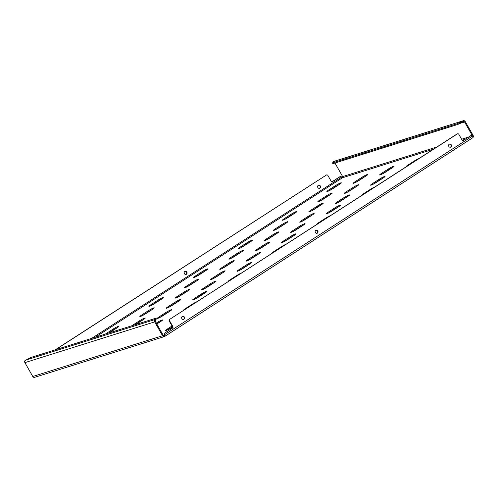 <?xml version="1.0" encoding="UTF-8"?>
<svg xmlns="http://www.w3.org/2000/svg" width="498" height="498" viewBox="0 0 498 498"><rect width="100%" height="100%" fill="white"/><g stroke="black" fill="none" stroke-linecap="round" stroke-linejoin="round"><path stroke-width="0.75" d="M153.745 307.889A4.451 0.492 150.4 0 1 154.274 307.839A4.451 0.492 150.4 0 1 152.382 309.42L145.709 313.721A4.451 0.492 150.4 0 1 139.857 316.541A4.451 0.492 150.4 0 1 141.756 314.966L148.429 310.659A4.451 0.492 150.4 0 1 153.745 307.889M105.427 334.065A4.451 0.492 150.4 0 1 106.317 333.455L112.99 329.153A4.451 0.492 150.4 0 1 118.306 326.377A4.451 0.492 150.4 0 1 118.841 326.333A4.451 0.492 150.4 0 1 116.949 327.908L110.276 332.216A4.451 0.492 150.4 0 1 109.205 332.876M449.246 144.215A1.631 1.444 72.6 0 0 450.852 147.041A1.631 1.444 72.6 0 0 449.246 144.215M450.335 147.227A1.631 1.444 72.6 0 0 449.37 144.146M182.293 316.423A1.631 1.444 72.6 0 0 183.899 319.243A1.631 1.444 72.6 0 0 182.293 316.423M183.382 319.436A1.631 1.444 72.6 0 0 182.417 316.355M315.769 230.319A1.631 1.444 72.6 0 0 317.375 233.139A1.631 1.444 72.6 0 0 315.769 230.319M316.859 233.332A1.631 1.444 72.6 0 0 315.894 230.25M318.284 185.337A1.631 1.444 72.6 0 0 319.89 188.163A1.631 1.444 72.6 0 0 318.284 185.337M319.374 188.356A1.631 1.444 72.6 0 0 318.409 185.268M184.808 271.441A1.631 1.444 72.6 0 0 186.414 274.267A1.631 1.444 72.6 0 0 184.808 271.441M185.897 274.46A1.631 1.444 72.6 0 0 184.932 271.373M162.802 297.68A4.451 0.492 150.4 0 1 163.332 297.63A4.451 0.492 150.4 0 1 161.439 299.211L154.766 303.512A4.451 0.492 150.4 0 1 148.914 306.332A4.451 0.492 150.4 0 1 150.813 304.757L157.486 300.45A4.451 0.492 150.4 0 1 162.802 297.68M207.293 268.976A4.451 0.492 150.4 0 1 207.828 268.926A4.451 0.492 150.4 0 1 205.935 270.507L199.262 274.815A4.451 0.492 150.4 0 1 193.411 277.635A4.451 0.492 150.4 0 1 195.303 276.054L201.976 271.752A4.451 0.492 150.4 0 1 207.293 268.976M251.783 240.273A4.451 0.492 150.4 0 1 252.318 240.229A4.451 0.492 150.4 0 1 250.426 241.804L243.752 246.112A4.451 0.492 150.4 0 1 237.901 248.932A4.451 0.492 150.4 0 1 239.793 247.357L246.466 243.049A4.451 0.492 150.4 0 1 251.783 240.273M296.279 211.575A4.451 0.492 150.4 0 1 296.808 211.526A4.451 0.492 150.4 0 1 294.916 213.107L288.242 217.408A4.451 0.492 150.4 0 1 282.391 220.228A4.451 0.492 150.4 0 1 284.29 218.653L290.963 214.345A4.451 0.492 150.4 0 1 296.279 211.575M340.769 182.872A4.451 0.492 150.4 0 1 341.304 182.828A4.451 0.492 150.4 0 1 339.412 184.403L332.739 188.711A4.451 0.492 150.4 0 1 326.887 191.531A4.451 0.492 150.4 0 1 328.78 189.95L335.453 185.648A4.451 0.492 150.4 0 1 340.769 182.872M131.802 325.779A4.451 0.492 150.4 0 1 132.698 325.175L139.372 320.868A4.451 0.492 150.4 0 1 144.681 318.098A4.451 0.492 150.4 0 1 145.217 318.048A4.451 0.492 150.4 0 1 143.324 319.629L136.651 323.93A4.451 0.492 150.4 0 1 135.581 324.59M189.178 289.394A4.451 0.492 150.4 0 1 189.713 289.35A4.451 0.492 150.4 0 1 187.821 290.925L181.141 295.233A4.451 0.492 150.4 0 1 175.296 298.053A4.451 0.492 150.4 0 1 177.188 296.472L183.862 292.17A4.451 0.492 150.4 0 1 189.178 289.394M233.668 260.691A4.451 0.492 150.4 0 1 234.203 260.647A4.451 0.492 150.4 0 1 232.311 262.222L225.638 266.53A4.451 0.492 150.4 0 1 219.786 269.35A4.451 0.492 150.4 0 1 221.678 267.775L228.352 263.467A4.451 0.492 150.4 0 1 233.668 260.691M278.158 231.993A4.451 0.492 150.4 0 1 278.693 231.944A4.451 0.492 150.4 0 1 276.801 233.525L270.128 237.826A4.451 0.492 150.4 0 1 264.276 240.652A4.451 0.492 150.4 0 1 266.175 239.071L272.848 234.763A4.451 0.492 150.4 0 1 278.158 231.993M322.654 203.29A4.451 0.492 150.4 0 1 323.19 203.246A4.451 0.492 150.4 0 1 321.297 204.821L314.618 209.129A4.451 0.492 150.4 0 1 308.772 211.949A4.451 0.492 150.4 0 1 310.665 210.368L317.338 206.066A4.451 0.492 150.4 0 1 322.654 203.29M367.144 174.593A4.451 0.492 150.4 0 1 367.68 174.543A4.451 0.492 150.4 0 1 365.787 176.124L359.114 180.425A4.451 0.492 150.4 0 1 353.263 183.245A4.451 0.492 150.4 0 1 355.155 181.67L361.828 177.363A4.451 0.492 150.4 0 1 367.144 174.593M171.063 309.812A4.451 0.492 150.4 0 1 171.598 309.768A4.451 0.492 150.4 0 1 169.706 311.343L163.027 315.651A4.451 0.492 150.4 0 1 157.181 318.471A4.451 0.492 150.4 0 1 159.074 316.89L165.747 312.588A4.451 0.492 150.4 0 1 171.063 309.812M215.553 281.109A4.451 0.492 150.4 0 1 216.088 281.065A4.451 0.492 150.4 0 1 214.196 282.64L207.523 286.948A4.451 0.492 150.4 0 1 201.671 289.768A4.451 0.492 150.4 0 1 203.564 288.193L210.237 283.885A4.451 0.492 150.4 0 1 215.553 281.109M260.043 252.411A4.451 0.492 150.4 0 1 260.579 252.362A4.451 0.492 150.4 0 1 258.686 253.943L252.013 258.244A4.451 0.492 150.4 0 1 246.161 261.07A4.451 0.492 150.4 0 1 248.054 259.489L254.733 255.181A4.451 0.492 150.4 0 1 260.043 252.411M304.539 223.708A4.451 0.492 150.4 0 1 305.075 223.664A4.451 0.492 150.4 0 1 303.182 225.239L296.503 229.547A4.451 0.492 150.4 0 1 290.658 232.367A4.451 0.492 150.4 0 1 292.55 230.786L299.223 226.484A4.451 0.492 150.4 0 1 304.539 223.708M349.03 195.011A4.451 0.492 150.4 0 1 349.565 194.961A4.451 0.492 150.4 0 1 347.672 196.542L340.999 200.843A4.451 0.492 150.4 0 1 335.148 203.663A4.451 0.492 150.4 0 1 337.04 202.088L343.713 197.781A4.451 0.492 150.4 0 1 349.03 195.011M393.52 166.307A4.451 0.492 150.4 0 1 394.055 166.257A4.451 0.492 150.4 0 1 392.163 167.838L385.489 172.146A4.451 0.492 150.4 0 1 379.638 174.966A4.451 0.492 150.4 0 1 381.536 173.385L388.21 169.083A4.451 0.492 150.4 0 1 393.52 166.307M198.235 279.185A4.451 0.492 150.4 0 1 198.77 279.141A4.451 0.492 150.4 0 1 196.878 280.716L190.199 285.024A4.451 0.492 150.4 0 1 184.353 287.844A4.451 0.492 150.4 0 1 186.246 286.263L192.919 281.961A4.451 0.492 150.4 0 1 198.235 279.185M242.725 250.482A4.451 0.492 150.4 0 1 243.261 250.438A4.451 0.492 150.4 0 1 241.368 252.013L234.695 256.321A4.451 0.492 150.4 0 1 228.843 259.141A4.451 0.492 150.4 0 1 230.736 257.566L237.409 253.258A4.451 0.492 150.4 0 1 242.725 250.482M287.221 221.784A4.451 0.492 150.4 0 1 287.751 221.735A4.451 0.492 150.4 0 1 285.858 223.316L279.185 227.617A4.451 0.492 150.4 0 1 273.334 230.437A4.451 0.492 150.4 0 1 275.232 228.862L281.905 224.554A4.451 0.492 150.4 0 1 287.221 221.784M331.712 193.081A4.451 0.492 150.4 0 1 332.247 193.037A4.451 0.492 150.4 0 1 330.355 194.612L323.681 198.92A4.451 0.492 150.4 0 1 317.83 201.74A4.451 0.492 150.4 0 1 319.722 200.159L326.395 195.857A4.451 0.492 150.4 0 1 331.712 193.081M180.12 299.603A4.451 0.492 150.4 0 1 180.656 299.559A4.451 0.492 150.4 0 1 178.763 301.134L172.084 305.442A4.451 0.492 150.4 0 1 166.239 308.262A4.451 0.492 150.4 0 1 168.131 306.681L174.804 302.379A4.451 0.492 150.4 0 1 180.12 299.603M224.61 270.9A4.451 0.492 150.4 0 1 225.146 270.856A4.451 0.492 150.4 0 1 223.253 272.431L216.58 276.739A4.451 0.492 150.4 0 1 210.729 279.559A4.451 0.492 150.4 0 1 212.621 277.984L219.294 273.676A4.451 0.492 150.4 0 1 224.61 270.9M269.101 242.202A4.451 0.492 150.4 0 1 269.636 242.153A4.451 0.492 150.4 0 1 267.743 243.734L261.07 248.035A4.451 0.492 150.4 0 1 255.219 250.861A4.451 0.492 150.4 0 1 257.117 249.28L263.791 244.972A4.451 0.492 150.4 0 1 269.101 242.202M313.597 213.499A4.451 0.492 150.4 0 1 314.132 213.455A4.451 0.492 150.4 0 1 312.24 215.03L305.56 219.338A4.451 0.492 150.4 0 1 299.715 222.158A4.451 0.492 150.4 0 1 301.607 220.577L308.281 216.275A4.451 0.492 150.4 0 1 313.597 213.499M358.087 184.802A4.451 0.492 150.4 0 1 358.622 184.752A4.451 0.492 150.4 0 1 356.73 186.333L350.057 190.634A4.451 0.492 150.4 0 1 344.205 193.454A4.451 0.492 150.4 0 1 346.098 191.879L352.771 187.572A4.451 0.492 150.4 0 1 358.087 184.802M156.26 323.071L156.689 322.797A4.451 0.492 150.4 0 1 162.006 320.021A4.451 0.492 150.4 0 1 162.541 319.977A4.451 0.492 150.4 0 1 160.642 321.552L156.808 324.03M206.496 291.324A4.451 0.492 150.4 0 1 207.031 291.274A4.451 0.492 150.4 0 1 205.139 292.855L198.465 297.157A4.451 0.492 150.4 0 1 192.614 299.977A4.451 0.492 150.4 0 1 194.506 298.402L201.18 294.094A4.451 0.492 150.4 0 1 206.496 291.324M250.986 262.62A4.451 0.492 150.4 0 1 251.521 262.571A4.451 0.492 150.4 0 1 249.629 264.152L242.956 268.453A4.451 0.492 150.4 0 1 237.104 271.279A4.451 0.492 150.4 0 1 238.996 269.698L245.676 265.39A4.451 0.492 150.4 0 1 250.986 262.62M295.482 233.917A4.451 0.492 150.4 0 1 296.017 233.873A4.451 0.492 150.4 0 1 294.119 235.448L287.446 239.756A4.451 0.492 150.4 0 1 281.6 242.576A4.451 0.492 150.4 0 1 283.493 240.995L290.166 236.693A4.451 0.492 150.4 0 1 295.482 233.917M339.972 205.22A4.451 0.492 150.4 0 1 340.508 205.17A4.451 0.492 150.4 0 1 338.615 206.751L331.942 211.052A4.451 0.492 150.4 0 1 326.09 213.872A4.451 0.492 150.4 0 1 327.983 212.297L334.656 207.99A4.451 0.492 150.4 0 1 339.972 205.22M384.462 176.516A4.451 0.492 150.4 0 1 384.998 176.466A4.451 0.492 150.4 0 1 383.105 178.047L376.432 182.355A4.451 0.492 150.4 0 1 370.58 185.175A4.451 0.492 150.4 0 1 372.473 183.594L379.152 179.292A4.451 0.492 150.4 0 1 384.462 176.516M372.996 184.31L379.588 180.058A4.451 0.492 150.4 0 1 383.024 178.103M328.506 213.013L335.092 208.762A4.451 0.492 150.4 0 1 338.528 206.801M284.016 241.711L290.602 237.459A4.451 0.492 150.4 0 1 294.038 235.504M239.519 270.414L246.112 266.162A4.451 0.492 150.4 0 1 249.548 264.208M195.029 299.117L201.615 294.866A4.451 0.492 150.4 0 1 205.052 292.905M156.696 323.843L157.125 323.563A4.451 0.492 150.4 0 1 160.561 321.608M346.62 192.595L353.213 188.344A4.451 0.492 150.4 0 1 356.643 186.383M302.13 221.293L308.716 217.041A4.451 0.492 150.4 0 1 312.153 215.086M257.634 249.996L264.226 245.744A4.451 0.492 150.4 0 1 267.663 243.79M213.144 278.699L219.736 274.448A4.451 0.492 150.4 0 1 223.166 272.487M168.654 307.397L175.24 303.145A4.451 0.492 150.4 0 1 178.676 301.19M320.245 200.875L326.831 196.623A4.451 0.492 150.4 0 1 330.267 194.668M275.749 229.578L282.341 225.326A4.451 0.492 150.4 0 1 285.777 223.365M231.259 258.275L237.851 254.03A4.451 0.492 150.4 0 1 241.281 252.069M186.769 286.979L193.355 282.727A4.451 0.492 150.4 0 1 196.791 280.772M167.857 329.744L172.495 326.75M172.576 326.956L171.293 327.784A4.451 0.492 150.4 0 1 165.442 330.604A4.451 0.492 150.4 0 1 167.334 329.029L172.059 325.978M406.312 166.699A4.451 0.492 150.4 0 1 406.019 166.681A4.451 0.492 150.4 0 1 407.912 165.106L414.585 160.798A4.451 0.492 150.4 0 1 419.596 158.127M361.822 195.403A4.451 0.492 150.4 0 1 361.523 195.384A4.451 0.492 150.4 0 1 363.416 193.803L370.095 189.501A4.451 0.492 150.4 0 1 375.106 186.831M317.326 224.1A4.451 0.492 150.4 0 1 317.033 224.081A4.451 0.492 150.4 0 1 318.925 222.506L325.599 218.199A4.451 0.492 150.4 0 1 330.61 215.534M272.836 252.803A4.451 0.492 150.4 0 1 272.543 252.785A4.451 0.492 150.4 0 1 274.435 251.204L281.109 246.902A4.451 0.492 150.4 0 1 286.12 244.232M228.345 281.507A4.451 0.492 150.4 0 1 228.047 281.488A4.451 0.492 150.4 0 1 229.939 279.907L236.618 275.606A4.451 0.492 150.4 0 1 241.63 272.935M183.849 310.204A4.451 0.492 150.4 0 1 183.557 310.186A4.451 0.492 150.4 0 1 185.449 308.611L192.122 304.303A4.451 0.492 150.4 0 1 197.133 301.632M382.053 174.101L388.645 169.849A4.451 0.492 150.4 0 1 392.082 167.894M337.563 202.804L344.149 198.553A4.451 0.492 150.4 0 1 347.585 196.592M293.073 231.502L299.659 227.25A4.451 0.492 150.4 0 1 303.095 225.295M248.577 260.205L255.169 255.953A4.451 0.492 150.4 0 1 258.605 253.999M204.087 288.908L210.673 284.657A4.451 0.492 150.4 0 1 214.109 282.696M159.597 317.606L166.183 313.354A4.451 0.492 150.4 0 1 169.619 311.399M355.678 182.386L362.27 178.135A4.451 0.492 150.4 0 1 365.7 176.174M311.188 211.084L317.774 206.832A4.451 0.492 150.4 0 1 321.21 204.877M266.691 239.787L273.284 235.535A4.451 0.492 150.4 0 1 276.72 233.581M222.201 268.49L228.794 264.239A4.451 0.492 150.4 0 1 232.224 262.278M177.711 297.188L184.297 292.936A4.451 0.492 150.4 0 1 187.734 290.981M134.89 324.808L139.807 321.64A4.451 0.492 150.4 0 1 143.243 319.679M329.303 190.666L335.889 186.414A4.451 0.492 150.4 0 1 339.325 184.459M284.806 219.369L291.398 215.117A4.451 0.492 150.4 0 1 294.835 213.156M240.316 248.066L246.908 243.821A4.451 0.492 150.4 0 1 250.338 241.86M195.826 276.77L202.412 272.518A4.451 0.492 150.4 0 1 205.848 270.563M151.33 305.473L157.922 301.222A4.451 0.492 150.4 0 1 161.358 299.261M142.272 315.682L148.865 311.431A4.451 0.492 150.4 0 1 152.301 309.47M108.514 333.094L113.432 329.919A4.451 0.492 150.4 0 1 116.862 327.964M155.488 320.133L155.239 320.737A0.89 0.791 72.6 0 0 155.345 321.453L163.213 335.31A0.89 0.791 72.6 0 0 164.315 335.646A0.89 0.405 -122.8 0 0 164.365 335.627A0.89 0.405 -122.8 0 0 164.278 334.749A1.189 1.052 -107.4 0 1 164.583 333.15L172.146 328.275A1.189 1.052 72.6 0 0 172.451 326.676L169.245 321.029A1.189 1.052 -107.4 0 1 169.55 319.43L456.971 134.018A1.189 1.052 -107.4 0 1 457.201 133.912L457.594 133.788A1.189 1.052 72.6 0 0 457.369 133.894L456.971 134.018M164.402 335.59L164.751 336.418A1.78 0.803 -122.8 0 0 164.844 336.374A1.78 0.803 -122.8 0 0 164.67 334.631L472.558 136.016A1.78 0.803 57.2 0 1 472.733 137.759A1.78 0.803 57.2 0 1 472.639 137.803L164.919 336.306M164.583 333.15L172.146 328.275M164.975 333.025A1.189 1.052 72.6 0 0 164.67 334.631L164.278 334.749M472.558 136.016A1.189 1.052 72.6 0 0 471.083 135.562L470.691 135.686A1.189 1.052 -107.4 0 1 470.915 135.581L471.313 135.456M463.09 140.592A1.189 1.052 72.6 0 0 463.128 140.567L471.083 135.562M463.52 140.442A1.189 1.052 -107.4 0 1 462.044 139.988L458.839 134.348A1.189 1.052 72.6 0 0 457.594 133.788M169.55 319.43L457.369 133.894M169.949 319.305A1.189 1.052 72.6 0 0 169.644 320.905L169.245 321.029M172.451 326.676L172.85 326.551L169.644 320.905M172.85 326.551A1.189 1.052 -107.4 0 1 172.538 328.151M463.128 140.567L470.691 135.686M334.955 163.027L342.655 176.585A0.89 0.791 -107.4 0 1 342.425 177.786A0.89 0.405 57.2 0 1 341.597 177.139A1.189 1.052 72.6 0 0 340.122 176.69L339.723 176.809A1.189 1.052 -107.4 0 1 339.953 176.703L340.352 176.578M332.129 181.714A1.189 1.052 72.6 0 0 332.16 181.689L339.723 176.809M332.16 181.689L332.558 181.565A1.189 1.052 -107.4 0 1 331.083 181.116L327.877 175.47A1.189 1.052 72.6 0 0 326.408 175.016L55.216 349.833M326.009 175.14A1.189 1.052 -107.4 0 1 326.24 175.035L326.632 174.91M332.558 181.565L340.122 176.69M326.408 175.016L55.608 349.708M472.434 135.836L464.566 121.979A0.89 0.791 72.6 0 0 464.018 121.549L462.486 122.097L462.051 121.325L463.514 120.672L464.018 121.549L463.389 121.661M472.851 137.641A1.78 1.575 72.6 0 0 473.1 135.406L465.232 121.549A1.78 1.575 72.6 0 0 463.514 120.672L333.318 161.601L334.264 161.483L332.508 162.89L457.531 123.629L462.051 121.325M155.239 320.737L154.741 319.859A1.78 1.575 72.6 0 0 154.673 321.882L162.547 335.739A1.78 1.575 72.6 0 0 164.415 336.573L34.636 377.328A1.78 1.575 -107.4 0 1 32.768 376.488L24.9 362.637A1.78 1.575 -107.4 0 1 24.968 360.608L30.851 357.483L155.874 318.222L156.453 318.975L155.949 319.399L155.513 318.627L156.017 318.21M164.415 336.573A1.78 1.575 72.6 0 0 164.751 336.418M154.741 319.859L155.195 319.349L154.119 319.623L155.513 318.627M155.42 319.741L155.949 319.399M333.741 161.427L333.318 161.601L333.741 161.427M461.26 121.574L461.696 122.34L462.486 122.097M461.696 122.34L460.276 123.081L459.841 122.315M458.951 122.888L459.386 123.653L460.276 123.081M459.386 123.653L457.967 124.394L457.531 123.629M332.508 162.89L332.944 163.655L457.967 124.394M332.944 163.655L332.365 162.902M372.473 183.594L372.909 184.353M379.152 179.292L379.588 180.058M327.983 212.297L328.412 213.057M334.656 207.99L335.092 208.762M283.493 240.995L283.922 241.76M290.166 236.693L290.602 237.459M238.996 269.698L239.432 270.458M245.676 265.39L246.112 266.162M194.506 298.402L194.936 299.161M201.18 294.094L201.615 294.866M156.689 322.797L157.125 323.563M346.098 191.879L346.533 192.639M352.771 187.572L353.213 188.344M301.607 220.577L302.037 221.336M308.281 216.275L308.716 217.041M257.117 249.28L257.547 250.04M263.791 244.972L264.226 245.744M212.621 277.984L213.057 278.743M219.294 273.676L219.736 274.448M168.131 306.681L168.561 307.44M174.804 302.379L175.24 303.145M319.722 200.159L320.152 200.918M326.395 195.857L326.831 196.623M275.232 228.862L275.662 229.622M281.905 224.554L282.341 225.326M230.736 257.566L231.172 258.325M237.409 253.258L237.851 254.03M186.246 286.263L186.675 287.022M192.919 281.961L193.355 282.727M167.334 329.029L167.764 329.788M407.912 165.106L408.148 165.517M414.585 160.798L414.822 161.209M363.416 193.803L363.652 194.22M370.095 189.501L370.325 189.912M318.925 222.506L319.162 222.917M325.599 218.199L325.835 218.616M274.435 251.204L274.672 251.621M281.109 246.902L281.345 247.313M229.939 279.907L230.176 280.324M236.618 275.606L236.849 276.017M185.449 308.611L185.686 309.021M192.122 304.303L192.359 304.72M381.536 173.385L381.966 174.144M388.21 169.083L388.645 169.849M337.04 202.088L337.476 202.848M343.713 197.781L344.149 198.553M292.55 230.786L292.98 231.545M299.223 226.484L299.659 227.25M248.054 259.489L248.49 260.249M254.733 255.181L255.169 255.953M203.564 288.193L203.999 288.952M210.237 283.885L210.673 284.657M159.074 316.89L159.503 317.649M165.747 312.588L166.183 313.354M355.155 181.67L355.591 182.43M361.828 177.363L362.27 178.135M310.665 210.368L311.094 211.127M317.338 206.066L317.774 206.832M266.175 239.071L266.604 239.831M272.848 234.763L273.284 235.535M221.678 267.775L222.114 268.534M228.352 263.467L228.794 264.239M177.188 296.472L177.618 297.231M183.862 292.17L184.297 292.936M139.372 320.868L139.807 321.64M328.78 189.95L329.209 190.709M335.453 185.648L335.889 186.414M284.29 218.653L284.719 219.413M290.963 214.345L291.398 215.117M239.793 247.357L240.229 248.116M246.466 243.049L246.908 243.821M195.303 276.054L195.733 276.813M201.976 271.752L202.412 272.518M150.813 304.757L151.243 305.517M157.486 300.45L157.922 301.222M95.18 337.277L342.425 177.786L433.422 149.213M164.315 335.646L163.96 335.758M449.177 144.264L449.588 144.134M462.181 140.181L465.188 139.235M341.597 177.139L91.607 338.403M468.593 137.037L461.615 139.228M436.827 147.016L342.655 176.585M464.566 121.979L459.542 123.56M162.547 335.739L32.768 376.488M24.9 362.637L154.673 321.882M155.065 319.504L25.429 360.216M333.33 161.744L333.511 162.062M112.99 329.153L113.432 329.919M141.756 314.966L142.185 315.726M148.429 310.659L148.865 311.431M164.844 336.374L472.733 137.759M463.358 120.715L333.592 161.464M333.187 161.757L333.399 162.136M155.195 319.349L155.631 320.121"/></g></svg>
